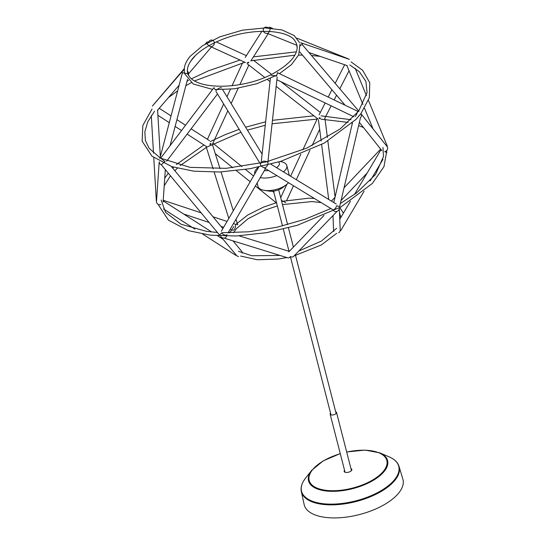 <?xml version="1.0" encoding="UTF-8"?>
<svg xmlns="http://www.w3.org/2000/svg" width="545" height="545" viewBox="0 0 545 545"><rect width="100%" height="100%" fill="white"/><g stroke="black" fill="none" stroke-linecap="round" stroke-linejoin="round"><path stroke-width="0.82" d="M238.587 256.484A3.311 3.195 140.2 0 1 236.469 255.373L221.107 236.932A3.311 3.195 140.2 0 1 220.561 235.965M233.008 240.883L241.551 251.136A3.311 3.195 140.2 0 1 242.273 253.166M226.597 236.128A3.311 2.221 107.2 0 1 224.295 238.07A3.311 2.221 107.2 0 1 223.859 238.042A3.311 3.195 140.2 0 1 221.107 236.932M337.239 211.208L293.564 256.45A3.311 2.378 -136 0 1 292.958 256.859A3.311 2.378 -136 0 1 290.41 256.518A3.311 2.221 107.2 0 1 288.394 257.935A3.311 2.221 107.2 0 1 287.835 257.874L223.845 238.042M227.027 234.616A3.311 1.724 -149.7 0 1 224.56 234.99A3.311 1.724 -149.7 0 1 221.638 232.974L219.499 234.997L161.3 164.747L165.101 161.388A3.311 0.831 -142.9 0 1 161.184 158.132A3.311 0.77 -165.3 0 0 159.876 158.397L182.303 73.2A3.311 2.841 -139.2 0 1 182.82 70.782A3.311 2.841 -139.2 0 1 184.653 69.903M265.183 167.778A3.311 1.724 -149.7 0 1 261.941 166.586A3.311 1.724 -149.7 0 1 260.51 164.168A3.311 1.104 148.5 0 1 263.542 161.116A3.311 1.029 -173.8 0 1 267.82 162.444A3.311 1.574 121.4 0 1 267.459 165.278A3.311 1.574 121.4 0 1 265.183 167.778M221.583 87.936A3.311 1.104 148.5 0 0 219.206 88.181A3.311 1.104 148.5 0 0 216.249 90.361A3.311 0.831 -142.9 0 1 213.981 87.609L161.102 157.58M188.665 75.04L188.706 74.883A3.311 0.77 -165.3 0 0 185.702 73.296A3.311 0.77 -165.3 0 0 182.303 73.2M160.816 204.6A3.311 2.977 -176.1 0 1 156.497 201.521L159.222 161.749A3.311 2.977 -176.1 0 0 161.3 164.726M235.992 219.247L237.763 224.86A3.311 1.254 162.5 0 0 235.202 224.411A3.311 1.792 108.3 0 1 235.038 228.266A3.311 1.792 108.3 0 1 232.538 230.228M187.534 71.143A3.311 2.841 -139.2 0 1 188.304 74.277M156.558 200.615A3.311 0.6 176.6 0 0 156.32 200.86A3.311 0.6 176.6 0 0 156.524 201.05M248.077 62.368A3.311 2.984 114.5 0 1 247.314 62.682A3.311 0.763 -155.3 0 0 248.248 62.988A3.311 0.613 128 0 0 248.908 62.307A3.311 3.066 -147.5 0 1 248.077 62.368M212.754 40.323A3.311 2.984 114.5 0 1 211.903 46.441A3.311 1.315 -139.6 0 1 211.869 46.482A3.311 1.315 -139.6 0 1 208.503 45.337A3.311 1.315 -139.6 0 1 206.834 42.19A3.311 1.315 -139.6 0 1 208.422 42.203M208.572 42.122A3.311 2.984 114.5 0 1 212.359 40.166M211.188 143.798A3.311 0.416 128.9 0 0 210.663 144.377A3.311 1.254 162.5 0 0 209.866 144.493A3.311 2.425 122.8 0 0 210.268 143.505A3.311 0.763 -155.3 0 0 211.188 143.798M187.119 134.131L205.887 146.217A3.311 2.425 122.8 0 0 206.296 146.407A3.311 1.254 162.5 0 0 206.214 146.918M152.825 105.56A3.311 1.315 -139.6 0 1 152.879 105.471L184.265 68.656M157.961 109.729A3.311 2.425 122.8 0 1 157.607 110.683M296.909 38.157L348.848 59.078A3.311 1.124 111.9 0 1 349.052 59.248M270.211 28.422A3.311 1.124 111.9 0 1 269.094 31.869A3.311 1.124 111.9 0 1 267.357 33.388A3.311 1.124 111.9 0 1 267.275 33.34A3.311 3.066 -147.5 0 1 263.664 28.483M264.127 27.931A3.311 3.066 -147.5 0 1 268.576 28.033A3.311 1.124 111.9 0 1 269.829 27.25A3.311 1.124 111.9 0 1 270.211 28.129M324.8 118.204A3.311 2.534 -153 0 1 324.595 118.422A3.311 1.233 172.6 0 1 324.99 118.919M320.419 118.34A3.311 2.534 -153 0 1 319.629 117.631A3.311 0.613 128 0 1 318.975 118.299L319.677 118.592A3.311 1.233 172.6 0 1 320.419 118.34M347.158 65.598A3.311 0.64 157.6 0 0 347.022 65.877A3.311 2.534 -153 0 1 346.429 65.346M285.689 202.638L281.397 200.39M281.554 201.003L282.126 201.282M360.477 117.631A3.311 2.936 141.5 0 0 360.872 113.605L387.073 146.537A3.311 2.936 141.5 0 1 385.124 151.53M299.566 46.107A3.311 0.879 139.6 0 1 302.414 44.833L358.992 111.344A3.311 0.879 139.6 0 0 357.486 111.691A3.311 0.64 115.7 0 1 355.381 116.371M364.08 191.206L340.768 230.562L340.189 230.324A3.311 3.209 177.6 0 1 338.67 232.804M386.889 152.702L384.75 151.619M368.447 100.437L387.366 146.251A3.311 0.64 157.6 0 0 386.746 146.128M297.154 47.524A3.311 2.725 108.9 0 1 296.984 45.582M349.352 59.351L300.786 42.755A3.311 2.725 108.9 0 1 302.461 44.888M360.483 117.638L339.644 206.582L336.592 205.778A3.311 1.574 121.4 0 1 334.977 208.776A3.311 1.574 121.4 0 1 332.825 209.716M357.391 111.119L277.303 72.608A3.311 0.64 115.7 0 1 276.308 76.15A3.311 1.029 -173.8 0 0 271.458 75.687M333.887 231.462A3.311 3.209 177.6 0 1 333.581 230.235L332.981 215.622M339.276 207.863A3.311 3.209 177.6 0 1 337.192 211.228A3.311 2.378 -136 0 1 336.79 211.46A3.311 2.378 -136 0 1 333.724 210.779M280.164 161.524L280.416 161.558A16.548 7.514 165.6 0 1 286.813 165.564A16.548 7.514 165.6 0 1 285.314 170.101A16.548 7.514 165.6 0 1 283.482 171.879M276.86 175.592A16.548 7.514 165.6 0 1 260.258 177.636M254.753 173.794L254.774 173.896A16.548 7.514 165.6 0 1 254.753 173.794A16.548 7.514 165.6 0 1 258.425 167.206L258.63 167.056M257.117 183.018L257.976 186.363A16.548 7.514 -14.4 0 0 264.373 190.362A16.548 7.514 -14.4 0 0 286.363 184.721A16.548 7.514 -14.4 0 0 288.516 182.704M286.363 184.721L282.446 187.732A9.933 4.51 165.6 0 1 269.25 191.118L264.373 190.362M276.513 167.628A9.933 4.51 -14.4 0 0 278.475 165.932A9.933 4.51 -14.4 0 0 278.577 162.001M268.93 161.238A9.933 4.51 -14.4 0 0 268.338 161.395M264.359 170.605A9.933 4.51 -14.4 0 0 268.528 170.51M402.844 479.103A50.971 23.142 165.6 0 1 359.339 514.589A50.971 23.142 165.6 0 1 304.117 504.452L301.331 491.529A50.453 22.904 165.6 0 0 348.098 503.28A50.453 22.904 165.6 0 0 398.633 474.034A50.453 22.904 165.6 0 0 399.056 466.431L402.844 479.103M350.966 468.68A3.972 1.805 165.6 0 1 351.859 469.483A3.972 1.805 165.6 0 1 348.459 472.215A3.972 1.805 165.6 0 1 344.161 471.459A3.972 1.805 165.6 0 1 344.202 470.887A3.972 1.805 165.6 0 1 344.556 470.328M330.549 413.124A3.311 1.506 -14.4 0 0 330.134 414.159A3.311 1.506 -14.4 0 0 333.717 414.793A3.311 1.506 -14.4 0 0 336.544 412.517A3.311 1.506 -14.4 0 0 335.679 411.809M340.291 453.719A40.098 18.203 -14.4 0 0 309.594 474.709A40.098 18.203 -14.4 0 0 343.561 489.907A40.098 18.203 -14.4 0 0 387.079 463.359A40.098 18.203 -14.4 0 0 346.702 452.071M346.675 451.969L365.068 450.095L379.736 452.847A40.8 18.523 165.6 0 1 387.161 466.404A40.8 18.523 165.6 0 1 340.652 490.875A40.8 18.523 165.6 0 1 308.988 475.036A40.8 18.523 165.6 0 1 311.72 470.308L305.452 478.292A50.167 22.774 -14.4 0 0 335.55 504.023A50.167 22.774 -14.4 0 0 398.204 473.489A50.167 22.774 -14.4 0 0 389.069 456.826C394.451 459.142 397.782 462.344 399.056 466.431M289.252 251.381L239.146 235.849M229.391 232.831L228.273 232.483M228.069 232.831L265.49 168.664M221.311 231.278L258.786 167.022M222.844 228.655L171.321 166.463M262.097 154.092L222.687 89.734M260.019 163.371L215.936 91.397M166.681 161.177L217.496 93.938M192.719 58.424C198.802 51.325 208.292 45.14 221.195 39.867C252.587 26.882 289.245 29.88 295.124 41.25C297.134 44.063 297.652 47.279 296.664 50.903C294.763 57.545 288.434 64.194 277.684 70.843C240.304 95.028 167.036 90.518 192.719 58.424M212.618 89.421L193.284 84.025L184.619 73.664C183.311 68.077 185.164 62.294 190.185 56.299L202.542 45.719L219.962 36.794L242.573 30.145L265.115 27.931L281.956 29.948L294.096 35.5L299.607 42.674M215.336 89.618L234.711 88.767L256.77 83.753L276.751 75.203M279.449 73.643L291.486 64.582L298.708 54.882L300.029 44.029M174.863 170.742L177.343 168.228M180.225 165.523L206.719 147.17L240.951 132.231M247.416 130.119L265.252 125.275M272.078 123.783L317.095 119.096M320.944 119.157L348.132 122.414M351.961 123.395L352.315 123.49M358.63 125.548L363.542 127.591M382.958 147.423L383.503 156.442L375.553 174.468L356.546 192.964L340.373 203.469M330.849 208.517L304.989 219.294L277.01 227.231L248.718 231.795L221.951 232.708M217.414 232.477L206.412 231.339L181.069 224.254L165.578 212.312L161.122 200.042M164.208 185.818L170.476 175.824M172.738 168.18L173.678 167.206M176.396 164.549L203.912 144.943M210.213 141.577L225.01 134.738L239.18 129.342M245.632 127.21L265.633 121.787M272.452 120.329L313.893 115.799M321.039 115.847L351.014 119.716M158.581 205.186L168.446 220.194L188.284 230.624L210.241 235.167L236.087 235.992L266.491 232.688L297.338 225.283L340.768 207.046L372.33 183.454L383.966 166.668L386.861 150.359M168.316 173.221L164.733 178.14M233.533 232.763L236.428 228.675L248.111 218.709L264.904 210.118L277.351 205.915M282.48 204.593L311.931 201.575L321.128 202.59M339.481 212.496L340.857 217.414M336.633 228.28L321.393 241.088L298.749 251.082M280.007 255.448L251.79 255.748L238.485 251.306M235.91 224.315L247.825 214.962L263.678 207.039L276.526 202.706M281.656 201.391L308.831 198.182L314.261 198.4M339.842 207.556L343.398 213.136M229.622 247.151L233.519 251.831M240.57 256.041L257.41 259.761L278.427 259.018L286.888 257.574M290.165 256.859L290.785 256.715M294.123 255.871L321.373 244.937L336.701 233.308M233.894 226.543L229.758 232.831M168.419 97.609L177.656 90.838M185.859 85.701L191.213 82.683M194.545 80.926L244.834 62.253M250.925 60.808L294.831 55.174M298.599 55.113L302.482 55.127M311.488 55.501L320.099 56.346M349.829 64.957L359.462 71.811L365.906 81.437L367.071 92.459L358.719 111.023M358.542 111.255L340.114 128.981L306.787 148.117L266.089 161.954L226.107 168.337L189.987 167.356L160.53 158.125M160.026 157.832L149.146 148.329L145.379 140.44L144.834 131.727L147.838 121.705L154.569 111.187M177.718 86.832L178.917 86.062M187.037 81.205L188.516 80.388M191.574 78.739L208.578 70.755L240.052 60.066M253.432 56.878L296.378 51.83M351.069 61.871L362.677 70.353L369.776 82.758L369.319 97.814L360.892 113.633L355.899 119.464L324.336 143.056L280.907 161.293L250.06 168.705L219.655 172.009L193.809 171.178L171.852 166.641L152.014 156.211L142.156 141.196L142.804 125.507L152.041 109.048M170.054 145.74L187.541 79.297M223.075 239.296L217.639 235.808M211.685 231.993L163.193 200.901M235.89 255.373L202.72 234.112M194.878 229.077L163.541 208.98M163.098 201.977L165.319 169.597M234.616 223.941L233.471 223.559M227.054 221.434L213.006 216.781M201.153 212.85L163.214 200.281M231.427 229.861L230.065 229.404M223.641 227.279L220.97 226.393M209.117 222.462L183.685 214.035M157.389 110.397L179.148 85.17M152.375 106.071L182.82 70.782M160.339 156.633L157.634 110.764M156.32 200.86L153.765 157.621M153.499 153.111L151.292 115.642M246.354 55.665L216.324 41.951M245.441 62.532L211.433 46.999M273.869 192.358L272.459 191.22M253.561 175.987L245.475 169.461M241.966 166.641L212.904 143.206M276.254 202.781L255.401 185.968M250.189 181.764L236.448 170.694M232.81 167.758L215.275 153.622M212.632 143.791L227.817 110.792M231.148 103.55L238.185 88.249M239.861 84.598L248.854 65.053M207.407 139.322L223.654 103.993M226.986 96.758L230.433 89.264M232.041 85.763L242.6 62.818M233.301 210.717L221.059 171.948M220.03 168.678L212.53 144.922M228.798 218.443L214.178 172.145M213.136 168.841L206.357 147.368M188.372 74.045L211.869 46.482M190.661 61.156L195.655 55.297M205.295 43.995L206.834 42.19M209.471 140.651L191.125 128.838M185.545 125.241L176.914 119.682M171.062 115.915L159.208 108.285M181.54 130.541L175.143 126.42M169.284 122.645L157.907 115.315M272.48 28.32L269.829 27.25M296.93 45.303L267.357 33.388M325.004 117.877L331.142 105.839M334.146 99.939L336.565 95.198M339.821 88.808L349.032 70.755M319.104 114.872L325.174 102.971M328.179 97.071L331.919 89.734M335.175 83.351L344.665 64.746M335.093 197.004L327.852 141.046M327.395 137.469L325.045 119.314M328.73 199.47L321.632 144.541M321.175 141.019L318.43 119.764M286.772 200.294L293.51 185.75M296.31 179.7L309.921 150.331M312.081 145.672L319.663 129.301M280.695 197.658L286.888 184.299M290.621 176.233L300.806 154.249M302.863 149.821L317.367 118.51M250.795 61.02L268.181 33.722M245.209 57.463L261.893 31.269M320.344 112.44L280.975 81.716M271.417 74.263L253.459 60.25M317.899 118.926L276.172 86.369M270.034 81.58L267.602 79.686M264.618 77.356L247.096 63.683M381.888 150.658L359.38 122.359M345.074 105.199L299.798 51.979M370.184 180.899L382.985 159.297M339.76 219.281L350.449 201.234M354.427 194.517L381.044 149.589M366.472 95.654L355.149 68.227M373.039 128.899L364.55 108.339M362.956 104.483L347.029 65.911M341.061 200.546L367.187 172.976M331.421 201.091L335.025 197.29M344.059 187.759L380.669 149.119M347.206 65.611L308.974 52.545M333.792 202.556L352.445 122.938M353.882 116.78L276.894 79.754M340.196 229.963L339.297 208.101M336.204 204.021L270.831 164.168M332.757 209.675L264.1 167.819M288.802 251.851L324.03 215.357M267.949 161.49L277.194 76.981M261.253 161.845L270.375 78.439M289.347 175.456L286.813 165.564M336.129 413.553L295.547 255.482M293.394 247.096L288.448 227.837M287.624 224.629L278.679 189.796M330.999 414.868L290.417 256.797M289.007 251.306L283.318 229.152M282.494 225.943L273.549 191.111M379.736 452.847L389.069 456.826M311.72 470.308L323.246 460.832L340.264 453.61M305.452 478.292C301.855 482.918 300.479 487.325 301.331 491.529M330.134 414.159L345.053 472.256M336.544 412.517L351.464 470.607"/></g></svg>
